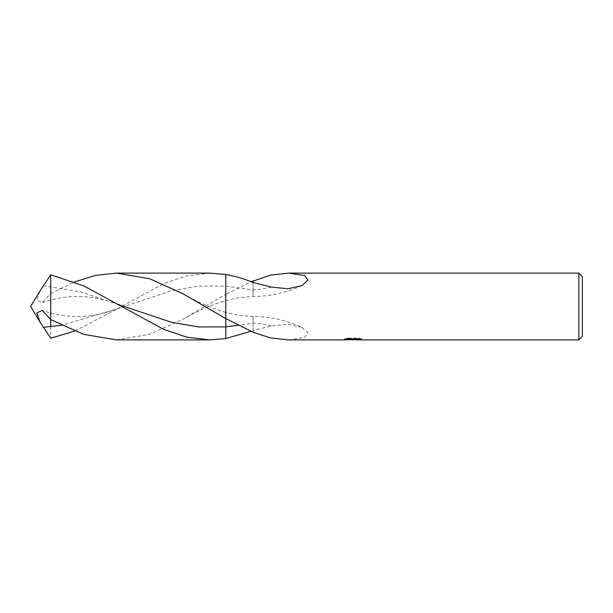 <?xml version="1.0" encoding="UTF-8"?>
<svg xmlns="http://www.w3.org/2000/svg" width="613" height="613" viewBox="0 0 613 613"><rect width="100%" height="100%" fill="white"/><g stroke="black" fill="none" stroke-linecap="round" stroke-linejoin="round"><path stroke-width="0.46" stroke-dasharray="3.06 2.3" d="M349.923 339.694L347.893 338.974L347.893 338.115L351.724 339.058L359.831 338.499L359.831 338.897L355.624 339.043M359.831 338.897L359.831 339.732L355.624 339.571M355.732 339.893L359.831 339.732M355.862 338.974L361.67 338.728L358.682 338.115L348.368 338.115L348.368 338.974M358.682 338.115L358.682 338.974M361.67 338.728L361.67 339.571M359.831 338.499L359.831 339.349M353.364 338.889L353.364 339.541M348.368 338.115L345.648 338.66L354.007 338.66L344.069 339.058L351.724 339.058M344.79 338.874L348.245 338.054M345.648 338.66L345.648 339.502M344.245 339.012L344.245 339.847M348.245 338.92L344.79 339.709M344.069 339.893L344.069 339.058M253.077 332.238L253.077 316.515L253.077 330.507L251.223 331.219M225.722 294.455L225.776 274.463M288.57 339.893L304.738 337.426L307.987 332.798L301.826 327.373C286.21 320.178 269.965 316.561 253.077 316.515L239.024 315.35L225.776 312.431L225.776 318.576L225.776 294.424L251.223 281.781M253.077 282.493L253.077 296.485L253.077 282.493M301.826 327.373L288.003 324.208L271.36 325.917L253.077 330.507M578.864 273.107L578.864 339.893M582.35 276.593L582.35 336.407M40.029 322.101L39.791 321.718M225.776 321.465L225.776 326.898M209.707 273.107L186.597 275.881L163.487 283.742L117.252 308.875L74.663 331.089M39.791 291.282L36.834 300.14L42.274 302.6L50.718 293.42L50.71 319.58M50.71 326.737L50.71 338.223M50.71 293.42L74.663 281.911M116.493 339.893L149.702 334.246L182.904 319.235L225.745 294.439M271.36 325.917A145.097 123.044 -90 0 0 253.077 323.036L238.503 325.242M271.36 287.083A145.097 123.044 -90 0 1 253.077 289.964L225.745 286.095L198.62 286.072L171.494 290.7L117.236 308.883L61.629 325.25M42.274 302.6C53.231 298.937 63.606 296.922 73.399 296.539C86.694 296.056 99.582 297.696 117.236 304.117L80.265 291.857L43.301 285.666M352.904 339.878L352.904 339.043M352.958 339.058L354.007 339.058M301.826 285.627C286.21 292.822 269.965 296.439 253.077 296.485L239.024 297.65L225.745 300.577C212.313 304.485 198.037 310.699 182.904 319.235M225.776 312.431L225.745 312.423C212.313 308.515 198.037 302.301 182.904 293.765M117.252 308.875L117.236 308.883C99.582 315.304 86.694 316.944 73.399 316.461C63.606 316.078 53.231 314.063 42.274 310.4"/><path stroke-width="0.92" d="M582.35 336.407L578.864 339.893L578.864 273.107L582.35 276.593L582.35 336.407M355.624 339.571L349.923 339.694M352.958 339.893L351.724 339.893M578.864 339.893L355.724 339.893L355.862 338.974M251.223 281.781L270.509 275.099L288.57 273.107L578.864 273.107M288.57 273.107L304.738 275.574L307.987 280.202L301.826 285.627L288.003 288.792L271.36 287.083L253.077 282.493C244.372 278.861 235.277 276.187 225.776 274.463L209.707 273.107L116.493 273.107L149.702 278.754L182.904 293.765L225.745 318.561M251.223 331.219L225.776 338.537L225.776 274.463M225.722 318.545L253.077 332.238L270.509 337.901L288.57 339.893L344.069 339.893L354.007 339.502L345.648 339.502L348.368 338.974L358.682 338.974L361.67 339.571L355.624 339.878M354.007 338.974L354.007 339.502M253.077 280.762L253.077 282.493M238.503 325.242L225.776 326.898L225.776 338.537L225.776 318.576L225.776 338.537L209.707 339.893L116.493 339.893L83.606 334.353L50.71 319.58L50.71 274.777L39.791 291.282M209.707 339.893L186.597 337.119L163.487 329.258L83.989 285.972L50.71 274.777M39.791 321.718L30.65 306.5L40.029 290.899M74.663 331.089L50.71 338.223L40.021 322.109L36.811 312.952L42.274 310.4L50.718 319.58L50.71 326.737M74.663 281.911L95.582 275.383L116.493 273.107M225.776 326.898L198.62 326.928L171.494 322.3L117.244 304.117M61.629 325.25L43.301 327.334M354.007 339.058L355.624 339.058"/></g></svg>

